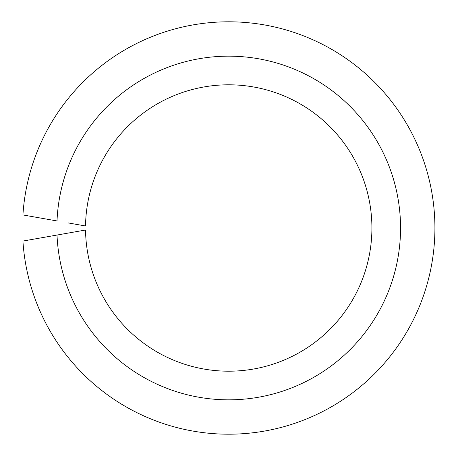 <?xml version="1.0" encoding="UTF-8"?>
<svg xmlns="http://www.w3.org/2000/svg" width="456" height="456" viewBox="0 0 456 456"><rect width="100%" height="100%" fill="white"/><g stroke="black" fill="none" stroke-linecap="round" stroke-linejoin="round"><path stroke-width="0.68" d="M68.417 233.033L57.023 235.045A171.832 171.832 0 0 0 316.658 375.624A171.832 171.832 0 0 0 316.658 80.376A171.832 171.832 0 0 0 57.023 220.955L22.925 214.941A206.203 206.203 0 0 1 335.565 51.642A206.203 206.203 0 0 1 335.565 404.358A206.203 206.203 0 0 1 22.925 241.059L85.534 230.018A143.195 143.195 0 0 0 300.897 351.673A143.195 143.195 0 0 0 300.897 104.327A143.195 143.195 0 0 0 85.534 225.982L68.417 222.967"/></g></svg>

